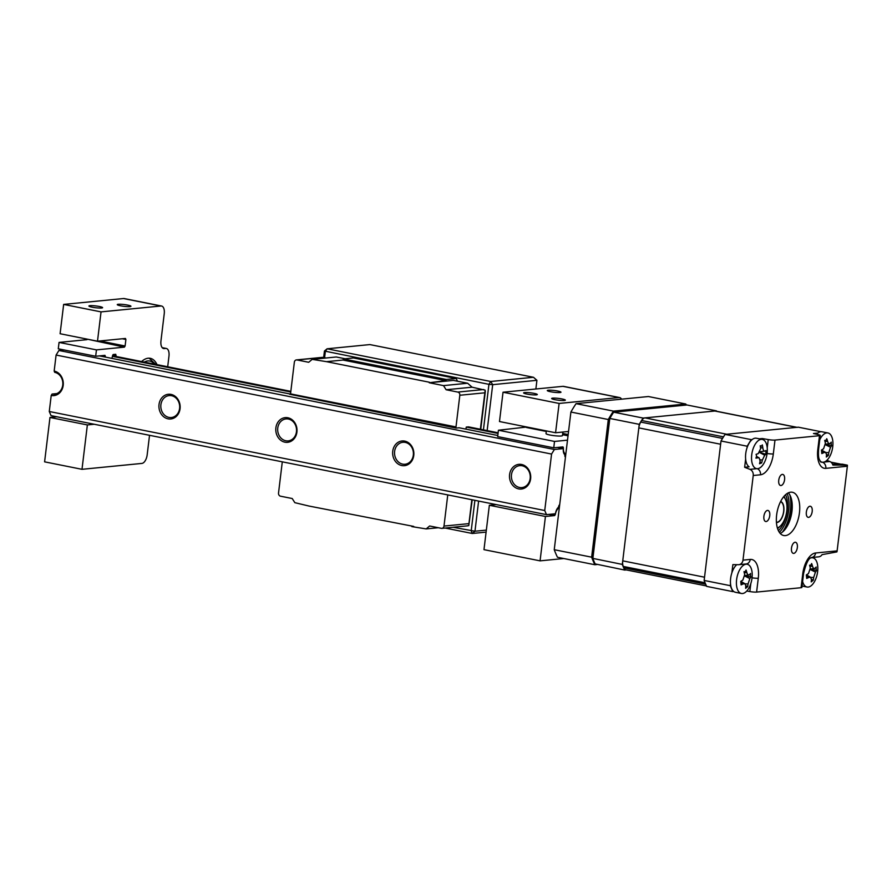 <?xml version="1.0" encoding="UTF-8"?>
<svg xmlns="http://www.w3.org/2000/svg" width="892" height="892" viewBox="0 0 892 892"><rect width="100%" height="100%" fill="white"/><g stroke="black" fill="none" stroke-linecap="round" stroke-linejoin="round"><path stroke-width="1.34" d="M576.065 403.652L648.406 396.527L685.803 404.009L613.462 411.123L576.065 403.652A104.788 52.706 101.3 0 0 570.902 412.037L608.299 419.519L591.641 557.177L554.244 549.706A104.788 52.706 101.3 0 0 557.478 557.266L594.864 564.736L597.038 564.524M686.26 404.957A104.788 52.706 101.3 0 0 685.803 404.009M591.641 557.177A104.788 52.706 101.3 0 0 594.864 564.736M554.244 549.706L570.902 412.037M613.462 411.123A104.788 52.706 101.3 0 0 608.299 419.519M565.829 453.928A7.002 3.523 -78.7 0 1 565.706 453.905A7.002 3.523 -78.7 0 1 563.409 447.862L560.053 447.193M548.29 390.217A6.891 0.903 6.9 0 0 547.287 390.551A6.891 0.903 6.9 0 0 552.237 392.023A6.891 0.903 6.9 0 0 559.975 392.547A6.891 0.903 6.9 0 0 560.979 392.212A6.891 0.903 6.9 0 0 556.039 390.741A6.891 0.903 6.9 0 0 548.29 390.217M552.661 398.144A6.891 0.903 6.9 0 0 551.657 398.49A6.891 0.903 6.9 0 0 556.597 399.962A6.891 0.903 6.9 0 0 564.346 400.486A6.891 0.903 6.9 0 0 565.35 400.14A6.891 0.903 6.9 0 0 560.41 398.668A6.891 0.903 6.9 0 0 552.661 398.144M524.619 392.547A6.891 0.903 6.9 0 0 523.615 392.881A6.891 0.903 6.9 0 0 528.555 394.353A6.891 0.903 6.9 0 0 536.304 394.877A6.891 0.903 6.9 0 0 537.307 394.543A6.891 0.903 6.9 0 0 532.368 393.071A6.891 0.903 6.9 0 0 524.619 392.547M567.502 440.157L554.523 441.44L498.427 430.223L526.882 427.023M554.523 441.44L553.754 447.817L497.658 436.601L498.427 430.223M563.409 447.862L562.963 446.903L553.754 447.817M552.85 514.015L555.337 514.506A7.002 3.523 -78.7 0 1 559.317 507.816M555.337 514.506L554.646 515.576L548.803 514.405M496.253 504.593L489.351 505.273L545.436 516.479L554.646 515.576M545.436 516.479L540.073 560.856L483.977 549.65L489.351 505.273M540.073 560.856L563.766 558.526M621.546 399.17A8.273 4.159 101.3 0 0 619.661 397.576A8.273 4.159 101.3 0 0 619.026 397.542L559.117 403.44L555.571 432.754L499.487 421.537L503.032 392.224L559.117 403.44M619.026 397.542L562.93 386.336A8.273 4.159 -78.7 0 1 563.566 386.37L619.661 397.576M568.55 431.472L555.571 432.754M562.93 386.336L503.032 392.224M486.095 532.123L472.303 533.483L445.119 528.042M478.614 501.07L474.968 531.231L472.303 533.483L471.199 530.907L474.901 500.323M453.013 527.272L474.968 531.231L486.341 530.116M369.879 344.58L327.096 348.794L490.689 381.486L533.483 377.283L369.879 344.58M323.64 357.525L324.432 351.035L327.096 348.794L325.335 351.649L324.599 357.714M483.431 429.855L488.939 384.34L324.432 351.035M533.483 377.283L536.917 380.315L492.696 384.664L488.939 384.34L490.689 381.486L492.696 384.664L487.143 430.591M536.917 380.315L535.869 389.001M776.408 522.244A10.481 5.274 101.3 0 0 778.103 521.92A10.481 5.274 101.3 0 0 783.644 511.361A10.481 5.274 101.3 0 0 780.511 501.717M89.914 305.666A6.891 0.903 6.9 0 0 88.91 306.012A6.891 0.903 6.9 0 0 93.85 307.484A6.891 0.903 6.9 0 0 101.599 308.008A6.891 0.903 6.9 0 0 102.602 307.662A6.891 0.903 6.9 0 0 97.663 306.19A6.891 0.903 6.9 0 0 89.914 305.666M118.268 304.272A6.891 0.903 6.9 0 0 117.265 304.618A6.891 0.903 6.9 0 0 122.204 306.09A6.891 0.903 6.9 0 0 129.953 306.614A6.891 0.903 6.9 0 0 130.946 306.268A6.891 0.903 6.9 0 0 126.006 304.796A6.891 0.903 6.9 0 0 118.268 304.272M105.289 357.068A7.002 3.523 -78.7 0 1 105.334 356.321L101.978 355.652M157.025 364.627A27.574 13.871 101.3 0 0 150.269 358.316A27.574 13.871 101.3 0 0 148.15 358.216A27.574 13.871 101.3 0 0 141.605 361.539M63.655 304.417L60.099 333.731L97.496 341.201L101.041 311.888L63.655 304.417L123.553 298.53A8.273 4.159 -78.7 0 1 124.189 298.552L161.586 306.034A8.273 4.159 101.3 0 0 160.95 306.001L101.041 311.888M97.496 341.201L125.449 338.458L125.895 339.484L122.293 338.77M99.926 340.967L125.103 345.996L125.895 339.484M125.103 345.996L124.401 347.144L87.505 339.205M87.003 339.662L59.05 342.417L96.448 349.887L124.401 347.144M96.448 349.887L95.678 356.265L58.281 348.794L59.05 342.417M105.334 356.321L104.966 355.362L95.678 356.265M115.96 356.421L115.737 354.302L113.251 354.537L112.559 355.607A7.002 3.523 -78.7 0 1 111.823 358.372M56.865 416.787L49.974 417.467L87.36 424.938L94.262 424.257M87.36 424.938L81.997 469.315L44.6 461.844L49.974 417.467M167.696 366.757L168.967 356.164A8.273 4.159 101.3 0 0 166.313 348.471A8.273 4.159 101.3 0 0 165.678 348.438L164.251 348.582A8.273 4.159 -78.7 0 1 163.615 348.549A8.273 4.159 -78.7 0 1 160.961 340.867L164.24 313.716A8.273 4.159 101.3 0 0 161.586 306.034M81.997 469.315L141.895 463.416A8.273 4.159 101.3 0 0 147.169 454.853L149.533 435.307M546.35 430.903L546.027 433.601A8.273 1.082 6.9 0 0 546.25 433.913A8.273 1.082 6.9 0 0 555.147 435.787A8.273 1.082 6.9 0 0 562.451 435.597L562.874 432.029M401.779 465.546A12.41 10.604 84.4 0 1 392.736 451.229A12.41 10.604 84.4 0 1 404.734 441.116A12.41 10.604 84.4 0 1 413.765 455.433A12.41 10.604 84.4 0 1 401.779 465.546M402.649 464.119A11.027 9.422 84.4 0 1 394.532 452.779A11.027 9.422 84.4 0 1 402.883 442.287A11.027 9.422 84.4 0 1 405.28 442.41A11.027 9.422 84.4 0 1 413.409 453.738A11.027 9.422 84.4 0 1 405.046 464.241A11.027 9.422 84.4 0 1 402.649 464.119M518.631 488.894A12.41 10.604 84.4 0 1 509.588 474.577A12.41 10.604 84.4 0 1 521.586 464.476A12.41 10.604 84.4 0 1 530.628 478.781A12.41 10.604 84.4 0 1 518.631 488.894M519.512 487.467A11.027 9.422 84.4 0 1 511.384 476.138A11.027 9.422 84.4 0 1 519.746 465.635A11.027 9.422 84.4 0 1 522.132 465.758A11.027 9.422 84.4 0 1 530.261 477.086A11.027 9.422 84.4 0 1 521.898 487.589A11.027 9.422 84.4 0 1 519.512 487.467M284.916 442.187A12.41 10.604 84.4 0 1 275.884 427.881A12.41 10.604 84.4 0 1 287.871 417.768A12.41 10.604 84.4 0 1 296.913 432.085A12.41 10.604 84.4 0 1 284.916 442.187M285.797 440.76A11.027 9.422 84.4 0 1 277.668 429.431A11.027 9.422 84.4 0 1 286.031 418.928A11.027 9.422 84.4 0 1 288.428 419.05A11.027 9.422 84.4 0 1 296.545 430.39A11.027 9.422 84.4 0 1 288.194 440.882A11.027 9.422 84.4 0 1 285.797 440.76M564.067 453.794L565.807 454.139M168.945 417.411A11.027 9.422 84.4 0 1 160.816 406.083A11.027 9.422 84.4 0 1 169.179 395.58A11.027 9.422 84.4 0 1 171.565 395.702A11.027 9.422 84.4 0 1 179.693 407.031A11.027 9.422 84.4 0 1 171.331 417.534A11.027 9.422 84.4 0 1 168.945 417.411M168.064 418.839A12.41 10.604 84.4 0 1 159.021 404.522A12.41 10.604 84.4 0 1 171.019 394.409A12.41 10.604 84.4 0 1 180.061 408.726A12.41 10.604 84.4 0 1 168.064 418.839M498.037 433.434L466.26 427.078A6.891 3.468 101.3 0 1 465.847 429.119M290.747 392.001L112.414 356.365M557.522 447.438L563.365 448.609A6.891 3.468 101.3 0 0 564.881 454.719A2.486 1.249 101.3 0 0 565.45 457.128M99.447 355.897L290.179 394.019M455.098 427.313L290.524 393.874L455.99 426.933L455.098 427.313L455.845 428.104L459.124 427.781L497.792 435.508M64.124 349.965L58.905 350.478L554.378 449.49L551.568 454.061L544.733 510.514L546.495 514.639L555.482 513.747A6.891 3.468 101.3 0 1 558.537 507.191A2.486 1.249 101.3 0 1 559.697 504.616M563.365 448.609L554.378 449.49M58.905 350.478L56.096 355.049L551.568 454.061M51.212 395.479L52.082 394.052A11.027 9.422 84.4 0 0 54.479 394.175A11.027 9.422 84.4 0 0 62.841 383.683A11.027 9.422 84.4 0 0 54.713 372.343L54.167 371.061A12.41 10.604 84.4 0 1 63.198 385.377A12.41 10.604 84.4 0 1 51.212 395.479L49.272 411.502L544.733 510.514M56.096 355.049L54.167 371.061M49.272 411.502L51.022 415.616L546.495 514.639M558.648 506.455L559.462 506.611M52.082 394.052L56.798 393.595M438.295 527.73L426.175 528.911L429.643 525.99L441.328 528.332A2.754 2.353 -95.6 0 0 443.993 526.079L447.762 494.904M282.296 461.833L278.527 493.02A2.754 2.353 -95.6 0 0 280.534 496.197L292.219 498.528L294.828 502.664L309.022 506.054L413.721 526.425M446.29 379.479L343.453 358.93L353.433 357.948L456.269 378.498L446.29 379.479L445.822 380.594L429.264 382.757L453.359 380.393L467.62 383.237L472.091 387.195L446.123 389.748L443.514 385.612L429.264 382.757M457.429 381.196L456.269 378.498M343.453 358.93L342.996 360.045L445.822 380.594M342.996 360.045L326.494 361.661L429.32 382.222M326.494 361.661L312.167 359.365L336.273 356.99L345.137 358.762M312.167 359.365L308.699 362.286L297.014 359.944A2.754 2.353 -95.6 0 0 294.349 362.197L290.524 393.874M321.912 357.536L297.014 359.944M326.015 357.993L322.982 357.391M426.175 528.911L411.848 526.615M443.993 526.079L468.947 523.626L468.779 525.6L467.285 525.778M472.225 499.788L468.779 525.6M480.375 429.242L485.17 390.161L472.091 387.195M443.514 385.612L467.62 383.237M446.123 389.748L457.808 392.079L483.776 389.525M455.99 426.933L459.826 395.256A2.754 2.353 -95.6 0 0 457.808 392.079M455.031 427.859L289.632 394.242M468.523 426.878L498.115 432.787L468.4 426.867L466.26 427.078M809.936 506.243A5.653 2.843 101.3 0 0 806.401 511.673A5.653 2.843 101.3 0 0 808.152 517.349A5.653 2.843 101.3 0 0 808.587 517.371A5.653 2.843 101.3 0 0 812.133 511.941A5.653 2.843 101.3 0 0 810.371 506.266A5.653 2.843 101.3 0 0 809.936 506.243M767.488 510.414A5.653 2.843 101.3 0 0 763.953 515.844A5.653 2.843 101.3 0 0 765.704 521.519A5.653 2.843 101.3 0 0 766.139 521.541A5.653 2.843 101.3 0 0 769.684 516.111A5.653 2.843 101.3 0 0 767.923 510.436A5.653 2.843 101.3 0 0 767.488 510.414M782.329 474.399A5.653 2.843 101.3 0 0 778.794 479.829A5.653 2.843 101.3 0 0 780.556 485.504A5.653 2.843 101.3 0 0 780.991 485.527A5.653 2.843 101.3 0 0 784.525 480.097A5.653 2.843 101.3 0 0 782.763 474.421A5.653 2.843 101.3 0 0 782.329 474.399M795.095 542.258A5.653 2.843 101.3 0 0 791.55 547.688A5.653 2.843 101.3 0 0 793.311 553.363A5.653 2.843 101.3 0 0 793.746 553.386A5.653 2.843 101.3 0 0 797.281 547.956A5.653 2.843 101.3 0 0 795.53 542.28A5.653 2.843 101.3 0 0 795.095 542.258M785.417 535.601A22.066 11.094 -78.7 0 1 783.711 535.523A22.066 11.094 -78.7 0 1 776.865 513.368A22.066 11.094 -78.7 0 1 790.669 492.183A22.066 11.094 -78.7 0 1 792.364 492.261A22.066 11.094 -78.7 0 1 799.221 514.416A22.066 11.094 -78.7 0 1 785.417 535.601M780.244 533.461A22.066 11.094 101.3 0 0 791.438 514.572A22.066 11.094 101.3 0 0 788.361 492.83M820.941 431.706L798.351 427.19L725.073 434.404A104.788 52.706 -78.7 0 0 721.015 440.994L747.195 446.223A104.788 52.706 -78.7 0 1 751.242 439.633L752.168 439.544M826.884 460.35L829.805 461.498A5.519 4.716 84.4 0 1 832.883 465.078L847.4 465.178A5.519 4.716 84.4 0 1 847.355 466.237L825.825 468.356A20.148 10.135 -78.7 0 1 817.797 449.546L819.48 435.709A5.519 0.725 6.9 0 0 820.272 435.441A5.519 0.725 6.9 0 0 818.354 434.638L813.471 433.512L817.786 433.088M762.203 439.388L762.303 438.541L768.235 439.578A5.519 0.725 6.9 0 0 774.992 440.079L773.319 453.928A5.519 0.725 -173.1 0 1 767.098 453.504M773.319 453.928A20.148 10.135 -78.7 0 1 760.497 474.789L753.227 475.503A5.519 4.716 -95.6 0 0 749.927 469.348L744.642 467.274L749.113 466.839A14.896 7.493 101.3 0 1 745.946 452.132A14.896 7.493 101.3 0 1 753.996 438.463A14.896 7.493 101.3 0 1 756.36 438.228L762.337 439.422A14.896 7.493 101.3 0 0 759.973 439.656A14.896 7.493 101.3 0 0 751.543 457.05A14.896 7.493 101.3 0 0 756.505 468.623A14.896 7.493 101.3 0 0 758.869 468.378A14.896 7.493 101.3 0 0 767.31 450.995A14.896 7.493 101.3 0 0 762.337 439.422M744.642 467.274L745.634 459.068M746.983 447.996L747.195 446.223M759.393 438.831L762.303 438.541M751.242 439.633L725.073 434.404M819.48 435.709L774.992 440.079M731.864 572.842L732.867 564.625L738.386 564.714A5.519 4.716 -95.6 0 0 738.844 564.692A5.519 4.716 -95.6 0 0 742.98 560.143L750.25 559.429A5.519 4.716 84.4 0 1 746.125 563.978L746.113 563.978A14.707 7.392 101.3 0 1 747.964 564.491M750.25 559.429A20.148 10.135 -78.7 0 1 758.278 578.239L756.606 592.076A5.519 0.725 -173.1 0 1 749.837 591.563L746.771 591.028M733.782 591.53L732.856 591.619A104.788 52.706 -78.7 0 1 730.314 585.676L730.526 583.914M732.856 591.619L706.676 586.39A104.788 52.706 -78.7 0 1 704.145 580.447L721.015 440.994M730.314 585.676L704.145 580.447M753.227 475.503L742.98 560.143M803.558 573.589L801.886 587.427A5.519 0.725 -173.1 0 1 801.083 587.705L802.755 573.857A5.519 0.725 6.9 0 0 803.558 573.589C805.967 563.443 808.598 558.102 811.441 557.556L818.722 556.831A5.519 4.716 84.4 0 0 822.045 554.646L836.908 551.903A5.519 4.716 84.4 0 0 837.12 550.877L847.355 466.237M756.606 592.076L801.083 587.705M832.537 464.152L842.349 464.175L847.4 465.178M791.182 498.171A24.82 12.488 -78.7 0 1 784.893 529.614M789.855 494.948A28.131 14.149 -78.7 0 1 782.44 532.078M840.944 464.175L830.987 462.179M716.599 411.268A104.788 52.706 101.3 0 0 716.41 410.855L643.121 418.069A104.788 52.706 101.3 0 0 639.252 424.336L622.304 564.413A104.788 52.706 101.3 0 0 624.723 570.066L626.251 569.91M624.723 570.066L594.418 563.755A104.554 52.595 101.3 0 1 592.054 558.236L608.98 418.337A104.554 52.595 101.3 0 1 612.759 412.215L613.674 412.182A104.788 52.706 101.3 0 0 609.805 418.448L608.98 418.337M622.304 564.413L592.054 558.236M639.252 424.336L609.805 418.448L592.857 558.526A104.788 52.706 101.3 0 0 595.276 564.179M716.41 410.855L686.963 404.979L613.674 412.182L643.121 418.069M685.948 405.013L686.963 404.979L685.948 405.013M612.759 412.215L613.674 412.182M831.232 444.294L831.612 445.666A37.676 21.419 -169.5 0 1 830.552 447.227L828.757 452.668A37.676 32.012 30.8 0 1 828.4 455.366L826.338 457.027A37.676 21.564 -116 0 0 826.505 454.485L825.68 452.422L823.974 452.545A37.676 21.419 -169.5 0 1 821.822 453.582L821.476 450.07A37.676 10.972 -19.4 0 0 823.595 448.721L825.401 443.291A37.676 21.564 -116 0 0 824.699 440.38L826.003 440.302L826.761 438.708A37.676 32.012 30.8 0 1 827.653 441.473C828.333 443.558 829.181 444.205 830.184 443.402A37.676 10.972 -19.4 0 0 831.266 442.153L831.232 444.294M825.524 444.361L831.612 445.666M819.926 460.941A14.896 7.493 101.3 0 0 822.112 462.168A14.896 7.493 101.3 0 0 826.338 460.818A14.896 7.493 101.3 0 0 832.827 441.272A14.896 7.493 101.3 0 0 827.954 432.966A14.896 7.493 101.3 0 0 823.729 434.315A14.896 7.493 101.3 0 0 819.748 439.756M825.524 444.283L830.184 443.402M828.4 455.366L827.497 455.522M827.954 432.966L821.967 431.773A14.896 7.493 101.3 0 0 816.57 434.226M824.699 440.38L826.003 440.302M826.505 454.351L828.3 455.288M816.124 569.141L816.503 570.523A37.676 21.419 -169.5 0 1 815.444 572.084L813.649 577.514A37.676 32.012 30.8 0 1 813.292 580.213L811.218 581.885A37.676 21.564 -116 0 0 811.397 579.332L810.572 577.269L808.866 577.403A37.676 21.419 -169.5 0 1 806.714 578.429L806.368 574.916A37.676 10.972 -19.4 0 0 808.486 573.567L810.293 568.137A37.676 21.564 -116 0 0 809.59 565.227L810.895 565.149L811.653 563.554A37.676 32.012 30.8 0 1 812.545 566.32C813.225 568.416 814.073 569.063 815.076 568.249A37.676 10.972 -19.4 0 0 816.158 567.011L816.124 569.141M810.415 569.207L816.503 570.523M802.599 581.461A14.896 7.493 101.3 0 0 807.004 587.014A14.896 7.493 101.3 0 0 811.229 585.676A14.896 7.493 101.3 0 0 817.719 566.119A14.896 7.493 101.3 0 0 812.846 557.812A14.896 7.493 101.3 0 0 810.438 558.069M810.415 569.129L815.076 568.249M813.292 580.213L812.389 580.369M809.59 565.227L810.895 565.149M811.397 579.198L813.192 580.134M750.507 575.596L750.897 576.979A37.676 21.419 -169.5 0 1 749.837 578.54L748.031 583.97A37.676 32.012 30.8 0 1 747.674 586.668L745.612 588.33A37.676 21.564 -116 0 0 745.779 585.788L744.965 583.725L743.259 583.859A37.676 21.419 -169.5 0 1 741.107 584.884L740.761 581.372A37.676 10.972 -19.4 0 0 742.88 580.023L744.686 574.593A37.676 21.564 -116 0 0 743.973 571.683L745.288 571.605L746.047 570.01A37.676 32.012 30.8 0 1 746.938 572.776C747.619 574.872 748.455 575.507 749.458 574.704A37.676 10.972 -19.4 0 0 750.551 573.467L750.507 575.596M744.809 575.663L750.897 576.979M752.112 572.575A14.896 7.493 101.3 0 0 747.228 564.268A14.896 7.493 101.3 0 0 743.014 565.617A14.896 7.493 101.3 0 0 736.513 585.163A14.896 7.493 101.3 0 0 741.397 593.47A14.896 7.493 101.3 0 0 745.612 592.132A14.896 7.493 101.3 0 0 752.112 572.575M744.798 575.585L749.458 574.704M747.674 586.668L746.782 586.824M736.714 564.692A14.896 7.493 101.3 0 0 730.537 583.97A14.896 7.493 101.3 0 0 735.409 592.277L741.397 593.47M743.973 571.683L745.288 571.605M745.779 585.654L747.585 586.59M761.634 462.948L759.549 463.74A37.676 24.608 -101.3 0 0 760.096 460.93L759.215 457.942L758.055 457.786A37.676 14.718 -163 0 1 755.914 458.131L756.617 456.102L756.059 454.329A37.676 4.27 -11.5 0 0 758.222 453.638L760.564 448.799A37.676 24.608 -101.3 0 0 760.24 445.71L761.456 446.123L762.326 444.907A37.676 35.056 48.7 0 1 762.838 447.929C763.217 450.27 763.898 451.319 764.879 451.073A37.676 4.27 -11.5 0 0 765.96 450.516L765.815 454.318A37.676 14.718 -163 0 1 764.712 455.221L762.37 460.06A37.676 35.056 48.7 0 1 761.634 462.948L759.951 461.788M760.318 446.29L761.456 446.123M760.084 451.731L764.879 451.073M759.772 452.311L765.815 454.318M779.374 532.368A24.82 12.488 101.3 0 0 787.145 493.499M780.634 501.46A10.76 5.408 -78.7 0 1 783.622 512.499A10.76 5.408 -78.7 0 1 776.943 522.511A10.76 5.408 -78.7 0 1 776.43 522.522M777.378 527.964A16.547 8.318 101.3 0 0 780.333 526.068A16.547 8.318 101.3 0 0 785.607 499.687A16.547 8.318 101.3 0 0 783.611 496.799M784.057 496.264A19.301 9.712 -78.7 0 1 784.503 497.178L785.607 499.687M780.333 526.068L778.348 527.964A19.301 9.712 -78.7 0 1 777.59 528.633M796.98 427.324L715.484 411.045A8.273 4.159 101.3 0 0 714.849 411.011L644.972 417.891A8.273 4.159 101.3 0 0 641.694 420.511L723.501 436.857A104.788 52.706 101.3 0 0 722.531 438.418L640.735 422.072A8.273 4.159 101.3 0 0 638.828 427.892L622.739 560.856A8.273 4.159 101.3 0 0 623.263 566.431A104.788 52.706 101.3 0 0 623.865 567.847A8.273 4.159 101.3 0 0 625.95 569.843L706.464 585.944M638.828 427.892L720.624 444.238L704.535 577.202L622.739 560.856M623.263 566.431L705.07 582.777A104.788 52.706 101.3 0 0 705.672 584.193L623.865 567.847M797.281 427.391A8.273 4.159 101.3 0 0 796.645 427.357L726.779 434.237L644.972 417.891M641.694 420.511A104.788 52.706 101.3 0 0 640.735 422.072M562.707 433.456L568.182 434.549M568.026 435.798L562.551 434.705M546.283 431.449L526.392 427.48M116.094 355.328L112.961 354.704M160.95 306.001L123.553 298.53M163.013 348.337L164.251 348.582M165.678 348.438L162.299 347.768M154.249 364.07A24.82 12.488 101.3 0 0 144.381 362.096M290.825 391.376L112.537 355.752L290.825 391.365M468.947 523.626L471.846 499.721M484.78 392.803L459.826 395.256M824.096 462.056L829.805 461.498M817.797 449.546A5.519 0.725 6.9 0 0 818.6 449.278C818.02 457.886 819.28 458.956 819.213 459.246L820.751 461.967A14.707 7.392 101.3 0 0 822.435 462.223M767.231 447.873L768.235 439.578M749.927 469.348L756.829 468.679M760.497 474.789A5.519 4.716 -95.6 0 0 757.341 468.701M749.837 591.563L750.808 583.613M758.278 578.239A5.519 0.725 -173.1 0 1 752.056 577.815M802.755 573.857A20.148 10.135 -78.7 0 1 815.578 552.995A5.519 4.716 84.4 0 1 811.441 557.556M815.578 552.995L837.12 550.877M825.825 468.356A5.519 4.716 -95.6 0 0 822.58 462.234M822.29 451.731L823.974 452.545M824.944 441.339L827.653 441.473M825.524 444.785L830.552 447.227M825.836 452.523L828.757 452.668M807.182 576.578L808.866 577.403M809.836 566.186L812.545 566.32M810.415 569.631L815.444 572.084M810.728 577.369L813.649 577.514M741.575 583.034L743.259 583.859M744.229 572.642L746.938 572.776M744.798 576.087L749.837 578.54M745.11 583.825L748.031 583.97M759.638 452.523L764.712 455.221M760.151 459.804L762.37 460.06M756.483 456.938L758.055 457.786M760.463 447.661L762.838 447.929M785.551 494.737A22.066 11.094 -78.7 0 1 778.382 530.628M796.645 427.357L714.849 411.011M563.945 453.56L565.706 453.905M558.325 507.358L559.34 507.57M166.313 348.471L162.199 347.646M155.621 364.337L149.154 358.183M322.425 357.358L296.423 359.911M467.932 525.801L441.919 528.365M480.743 429.32L485.348 391.298M818.6 449.278L820.272 435.441M738.844 564.692L746.125 563.978M686.338 404.946L613.094 412.149M820.629 461.866L822.112 462.168M825.68 452.422L821.532 450.036M825.446 440.548L824.766 440.637M802.053 586.033L807.004 587.014M811.497 557.545L812.846 557.812M810.572 577.269L806.424 574.883M810.337 565.394L809.657 565.483M745.89 564L747.228 564.268M744.965 583.725L740.817 581.339M744.731 571.85L744.051 571.939M759.215 457.942L756.583 456.425"/></g></svg>
